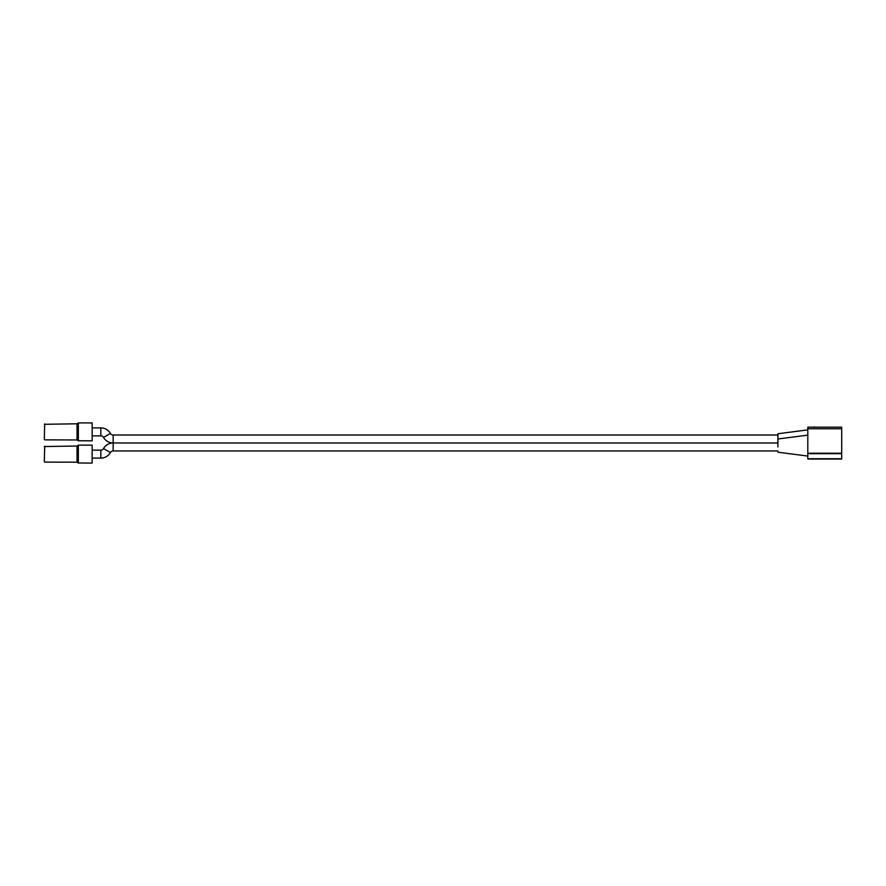 <?xml version="1.0" encoding="UTF-8"?>
<svg xmlns="http://www.w3.org/2000/svg" width="886" height="886" viewBox="0 0 886 886"><rect width="100%" height="100%" fill="white"/><g stroke="black" fill="none" stroke-linecap="round" stroke-linejoin="round"><path stroke-width="1.33" d="M798.574 431.15A11.385 11.385 0 0 0 796.292 431.371M92.144 458.106L100.827 458.106A11.086 11.086 0 0 0 110.451 452.524A3.112 3.112 0 0 1 113.153 450.952L113.153 435.004A3.134 3.134 0 0 1 110.44 433.442A11.108 11.108 0 0 0 100.827 427.894L92.144 427.894M110.451 452.524L103.529 448.571A11.086 11.086 0 0 1 113.153 442.978L777.908 442.978L113.153 442.978A11.108 11.108 0 0 1 103.54 437.429A3.134 3.134 0 0 0 100.827 435.868L100.827 427.894M92.144 435.868L100.827 435.868M113.153 435.004L777.908 435.004L777.908 433.752L777.908 438.991L807.81 435.137L807.81 429.887L777.908 433.752M103.529 448.571A3.112 3.112 0 0 1 100.827 450.132L92.144 450.132M113.153 450.952L777.908 450.952M777.908 446.965L777.908 438.991M44.3 461.695L44.699 446.145L44.3 461.695M44.699 462.093L77.315 462.215L77.315 446.035L44.3 446.544M78.356 463.09L78.356 445.149L92.144 445.149L92.144 463.09L78.068 462.979L78.068 445.27L77.315 446.035M44.3 439.456L44.699 423.907L44.3 439.456M44.699 439.855L77.315 439.965L77.315 423.785L44.3 424.305M78.356 440.851L78.356 422.91L92.144 422.91L92.144 440.851L78.068 440.73L78.068 423.021L77.315 423.785M841.7 459.059L807.81 459.059L807.81 453.211L841.7 453.211L841.7 459.059M841.7 428.758L807.81 428.758L807.81 427.163L841.7 427.163L841.7 453.211M807.81 428.758L807.81 453.211M813.835 427.163L811.199 427.163M813.835 426.963L815.585 427.163M813.835 459.059L812.949 459.059M103.54 437.429L110.44 433.442M100.827 458.106L100.827 450.132M77.027 462.093L77.027 446.145M77.027 439.855L77.027 423.907M807.81 458.738L841.7 458.738M841.7 453.687L807.81 453.687M807.81 456.068L777.908 452.214M77.315 462.215L78.068 462.979M77.315 439.965L78.068 440.73"/></g></svg>
